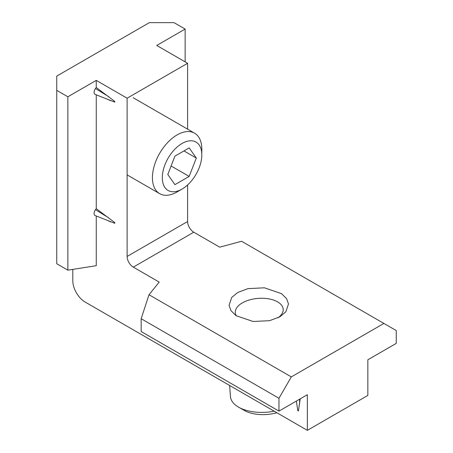<?xml version="1.0" encoding="UTF-8"?>
<svg xmlns="http://www.w3.org/2000/svg" width="453" height="453" viewBox="0 0 453 453"><rect width="100%" height="100%" fill="white"/><g stroke="black" fill="none" stroke-linecap="round" stroke-linejoin="round"><path stroke-width="0.68" d="M114.773 222.576A1.382 0.798 120 0 0 114.722 222.967A1.382 0.798 120 0 0 114.773 223.295L114.773 222.576L96.257 208.68L96.257 94.841M108.578 217.74L95.481 209.716A4.366 2.52 120 0 0 94.094 213.493A4.366 2.52 120 0 0 95.181 215.577L114.773 223.295M108.578 220.985L110.804 221.902M114.773 101.41A1.382 0.798 120 0 0 114.722 101.795A1.382 0.798 120 0 0 114.773 102.123L114.773 101.41L96.257 87.508L96.257 80.385L127.117 98.205L187.61 63.278L156.749 45.459L185.141 29.066L174.031 22.65L149.343 22.65L56.75 76.104L56.75 90.362L67.859 96.778L96.257 80.385M108.578 96.568L95.481 88.545A4.366 2.52 120 0 0 94.094 92.321A4.366 2.52 120 0 0 95.181 94.411L114.773 102.123M108.578 99.813L110.804 100.73M237.712 292.485L247.955 288.635L264.461 287.814L281.506 293.629L286.613 298.669L288.487 303.997L285.832 311.84L279.846 316.817L269.597 320.667L253.091 321.488L236.053 315.673L230.945 310.633L229.065 305.305L231.721 297.462L237.712 292.485M367.853 395.424L367.853 359.784L396.25 343.391L396.25 330.565L383.906 323.436L291.313 376.89L278.969 398.278L278.969 411.103L307.361 394.71L307.361 430.35L367.853 395.424M383.906 323.436L241.602 241.279L219.711 247.168L193.782 232.202A8.732 5.04 60 0 1 187.61 221.511L187.61 184.954M187.61 129.162L187.61 63.278M291.313 376.89L149.009 294.733L159.218 282.094L133.29 267.128A8.732 5.04 60 0 1 127.117 256.438L127.117 98.205M96.257 216.013L96.257 265.701L67.859 270.164L67.859 96.778M72.797 269.388L72.797 280.673A17.457 10.079 -120 0 0 85.147 302.055L307.361 430.35M296.364 401.064L297.791 410.571A1.382 0.798 180 0 0 298.414 410.928L300.214 398.838M149.009 294.733L141.16 318.714L141.16 331.539L278.969 411.103M185.141 61.851L185.141 29.066M95.481 209.716L96.257 208.68M95.481 88.545L96.257 87.508M141.16 318.714L278.969 398.278M56.75 90.362L56.75 263.748L67.859 270.164M201.811 154.869A27.933 16.127 120 0 0 182.072 143.454A27.933 16.127 120 0 0 162.304 177.661A27.933 16.127 120 0 0 182.044 189.088A27.933 16.127 120 0 0 182.055 189.082A27.933 16.127 120 0 0 201.811 154.869L201.811 149.167A34.921 20.159 120 0 0 194.575 133.182A34.921 20.159 120 0 0 177.134 134.898A34.921 20.159 120 0 0 154.309 165.668A34.921 20.159 120 0 0 159.66 193.663A34.921 20.159 120 0 0 177.1 191.942A34.921 20.159 120 0 0 177.117 191.93A34.921 20.159 120 0 0 177.14 191.919M174.937 156.121L167.803 174.49L174.92 184.643L189.173 176.421L196.313 158.052L189.195 147.905L174.937 156.121M183.958 150.923L196.313 158.052M171.104 165.991L189.173 176.421M236.341 315.871A24.009 12.599 175.8 0 1 239.824 304.563A24.009 12.599 175.8 0 1 254.359 298.838A24.009 12.599 175.8 0 1 277.525 301.828A24.009 12.599 175.8 0 1 278.057 317.768M274.229 411.216A34.921 18.324 175.8 0 1 272.349 411.55A34.921 18.324 175.8 0 1 238.657 407.207A34.921 18.324 175.8 0 1 230.435 396.477L229.637 385.475M276.868 412.745A27.933 14.66 175.8 0 1 271.364 413.957A27.933 14.66 175.8 0 1 244.41 410.486L238.657 407.207M133.29 267.128L193.782 232.202M127.117 256.438L187.61 221.511M299.507 404.41L299.665 399.155M127.117 174.875L159.66 193.663M182.055 189.082L177.117 191.93M133.159 97.723L194.575 133.182"/></g></svg>
